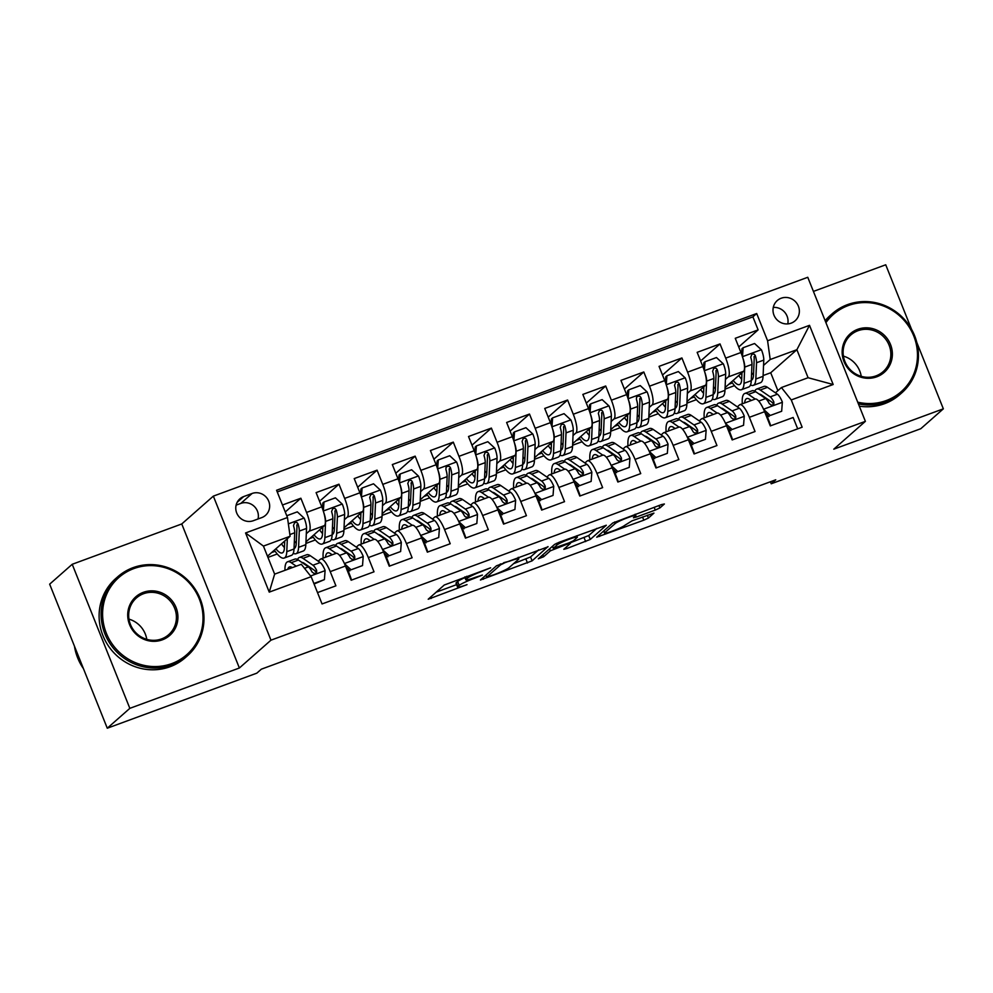 <?xml version="1.0" encoding="UTF-8"?>
<svg xmlns="http://www.w3.org/2000/svg" width="993" height="993" viewBox="0 0 993 993"><rect width="100%" height="100%" fill="white"/><g stroke="black" fill="none" stroke-linecap="round" stroke-linejoin="round"><path stroke-width="1.49" d="M490.629 567.81L444.268 585.014L428.219 599.226L467.02 584.641A13.232 1.316 158.2 0 1 457.562 587.062A13.232 1.316 158.2 0 1 457.885 586.553L459.213 585.374A13.232 1.316 158.2 0 1 474.009 578.472L482.399 575.071L475.25 577.38A13.232 1.316 158.2 0 1 465.804 579.8A13.232 1.316 158.2 0 1 466.114 579.291L467.455 578.112A13.232 1.316 158.2 0 1 482.25 571.211L490.629 567.81M781.181 298.235A13.48 12.921 48.6 0 0 775.049 317.313A13.48 12.921 48.6 0 0 795.083 320.813A13.48 12.921 48.6 0 0 781.181 298.235M655.281 510.079L659.911 507.919L664.379 503.985L661.524 504.581L612.768 522.988L596.719 537.188L643.812 520.183L648.429 518.036L653.94 513.108L632.094 520.816L624.783 525.334A11.06 1.105 158.2 0 1 613.798 530.585A11.06 1.105 158.2 0 1 604.514 533.129A11.06 1.105 158.2 0 1 604.774 532.707L615.275 523.46A11.06 1.105 158.2 0 1 626.273 518.209A11.06 1.105 158.2 0 1 635.557 515.665A11.06 1.105 158.2 0 1 635.284 516.087L633.435 517.787L636.389 517.03L655.281 510.079L654.164 507.286M833.797 449.171L943.35 408.831L920.784 428.715L771.226 483.777L775.744 479.805L261.333 669.183L256.827 673.155L107.269 728.217L129.835 708.344L239.375 668.004L270.965 640.175L865.387 421.342L833.797 449.171M548.062 546.808L496.45 565.811L480.401 580.011L532.111 560.859L547.975 546.597M559.233 542.24L606.313 525.235L590.276 539.447L566.755 548.558L563.801 549.303L570.367 543.456L567.512 544.052L550.358 550.817L543.63 556.75L538.318 558.786L554.603 544.4L559.233 542.24M738.718 346.979L758.118 329.887L735.254 338.303L740.939 352.515L725.697 358.125A16.856 4.506 69.8 0 1 728.316 376.881L725.449 379.413M700.611 361.005L720.012 343.926L697.148 352.341L702.833 366.554L687.59 372.164A16.856 4.506 69.8 0 1 690.209 390.907L687.342 393.439M662.517 375.031L681.906 357.952L659.042 366.367L664.727 380.58L649.484 386.19A16.856 4.506 69.8 0 1 652.103 404.945L649.236 407.465M624.411 389.07L643.799 371.978L620.935 380.393L626.62 394.606L611.378 400.216A16.856 4.506 69.8 0 1 613.997 418.972L611.129 421.491M586.304 403.096L605.693 386.004L582.841 394.42L588.514 408.632L573.284 414.242A16.856 4.506 69.8 0 1 575.903 432.998L573.035 435.517M548.198 417.122L567.599 400.03L544.735 408.446L550.42 422.658L535.177 428.268A16.856 4.506 69.8 0 1 537.796 447.024L534.929 449.556M510.092 431.148L529.492 414.056L506.629 422.472L512.314 436.684L497.071 442.295A16.856 4.506 69.8 0 1 499.69 461.05L496.823 463.582M471.998 445.174L491.386 428.095L468.522 436.51L474.207 450.723L458.965 456.333A16.856 4.506 69.8 0 1 461.584 475.088L458.716 477.608M433.891 459.2L453.28 442.121L430.416 450.537L436.101 464.749L420.858 470.359A16.856 4.506 69.8 0 1 423.477 489.115L420.61 491.634M395.785 473.239L415.173 456.147L392.322 464.563L397.994 478.775L382.764 484.385A16.856 4.506 69.8 0 1 385.383 503.141L382.516 505.66M357.679 487.265L377.079 470.173L354.216 478.589L359.9 492.801L344.658 498.412A16.856 4.506 69.8 0 1 347.277 517.167L344.41 519.687M319.572 501.291L338.973 484.199L316.109 492.615L321.794 506.827A16.856 4.506 69.8 0 1 324.413 525.582L305.956 541.855M317.512 592.598L335.907 585.833L330.222 571.62A16.856 4.506 69.8 0 0 320.789 558.985A16.856 4.506 69.8 0 0 320.379 559.233L318.182 561.169M320.789 558.985L336.031 553.374A16.856 4.506 69.8 0 1 345.465 566.01L351.15 580.222L374.013 571.807L368.329 557.594A16.856 4.506 69.8 0 0 358.895 544.958A16.856 4.506 69.8 0 0 358.485 545.194L356.288 547.143M358.895 544.958L374.138 539.348A16.856 4.506 -110.2 0 1 383.571 551.984L389.256 566.196L412.107 557.781L406.435 543.568A16.856 4.506 69.8 0 0 396.989 530.932A16.856 4.506 69.8 0 0 396.592 531.168L394.395 533.104M396.989 530.932L412.232 525.309A16.856 4.506 -110.2 0 1 421.665 537.958L427.35 552.158L450.214 543.742L444.529 529.542A16.856 4.506 69.8 0 0 435.095 516.894A16.856 4.506 69.8 0 0 434.698 517.142L432.489 519.078M435.095 516.894L450.338 511.283A16.856 4.506 -110.2 0 1 459.771 523.919L465.456 538.132L488.32 529.716L482.635 515.504A16.856 4.506 69.8 0 0 473.202 502.868A16.856 4.506 69.8 0 0 472.792 503.116L470.595 505.052M473.202 502.868L488.444 497.257A16.856 4.506 -110.2 0 1 497.878 509.893L503.563 524.105L526.427 515.69L520.742 501.477A16.856 4.506 69.8 0 0 511.308 488.841A16.856 4.506 69.8 0 0 510.899 489.09L508.701 491.026M511.308 488.841L526.551 483.231A16.856 4.506 -110.2 0 1 535.984 495.867L541.669 510.079L564.533 501.664L558.848 487.451A16.856 4.506 69.8 0 0 549.414 474.815A16.856 4.506 69.8 0 0 549.005 475.064L546.808 477M549.414 474.815L564.657 469.205A16.856 4.506 -110.2 0 1 574.091 481.841L579.775 496.053L602.627 487.637L596.954 473.425A16.856 4.506 69.8 0 0 587.521 460.789A16.856 4.506 69.8 0 0 587.111 461.025L584.914 462.974M587.521 460.789L602.751 455.179A16.856 4.506 -110.2 0 1 612.184 467.815L617.869 482.027L640.733 473.611L635.048 459.399A16.856 4.506 69.8 0 0 625.615 446.751A16.856 4.506 69.8 0 0 625.218 446.999L623.008 448.935M625.615 446.751L640.857 441.14A16.856 4.506 -110.2 0 1 650.291 453.789L655.976 467.988L678.84 459.573L673.155 445.361A16.856 4.506 69.8 0 0 663.721 432.725A16.856 4.506 69.8 0 0 663.312 432.973L661.115 434.909M663.721 432.725L678.964 427.114A16.856 4.506 -110.2 0 1 688.397 439.75L694.082 453.962L716.946 445.547L711.261 431.334A16.856 4.506 69.8 0 0 701.828 418.698A16.856 4.506 69.8 0 0 701.418 418.947L699.221 420.883M701.828 418.698L717.07 413.088A16.856 4.506 -110.2 0 1 726.504 425.724L732.189 439.936L755.052 431.521L749.367 417.308A16.856 4.506 69.8 0 0 739.934 404.672A16.856 4.506 69.8 0 0 739.524 404.921L737.327 406.857M740.939 352.515A16.856 4.506 -110.2 0 1 743.558 371.27L725.089 387.543M702.833 366.554A16.856 4.506 -110.2 0 1 705.452 385.296L686.995 401.569M664.727 380.58A16.856 4.506 -110.2 0 1 667.346 399.335L648.888 415.595M626.62 394.606A16.856 4.506 -110.2 0 1 629.239 413.361L610.782 429.621M588.514 408.632A16.856 4.506 -110.2 0 1 591.133 427.387L572.676 443.648M550.42 422.658A16.856 4.506 -110.2 0 1 553.039 441.413L534.569 457.686M512.314 436.684A16.856 4.506 -110.2 0 1 514.933 455.439L496.475 471.712M474.207 450.723A16.856 4.506 -110.2 0 1 476.826 469.466L458.369 485.738M436.101 464.749A16.856 4.506 -110.2 0 1 438.72 483.504L420.262 499.764M397.994 478.775A16.856 4.506 -110.2 0 1 400.613 497.53L382.156 513.791M359.9 492.801A16.856 4.506 -110.2 0 1 362.519 511.556L344.05 527.817M253.339 520.704L261.73 517.614A13.058 12.524 48.6 0 0 267.676 499.131A13.058 12.524 48.6 0 0 252.073 493.484L243.695 496.562A13.058 12.524 48.6 0 0 237.749 515.044A13.058 12.524 48.6 0 0 253.339 520.704M270.965 640.175L213.346 496.128L807.768 277.283L865.387 421.342M758.118 329.887L752.893 316.854L756.691 313.515L276.575 490.269L287.474 517.514L290.093 536.27L267.477 556.204M756.691 313.515L767.589 340.76L809.506 325.332L833.177 384.514L791.26 399.943L802.158 427.201L322.055 603.955L311.144 576.697L269.24 592.126L245.569 532.956L287.474 517.514M729.048 414.155L729.843 413.448M690.942 428.182L691.736 427.486M652.835 442.208L653.63 441.513M614.729 456.234L615.523 455.539M576.635 470.26L577.417 469.565M538.529 484.286L539.323 483.591M500.422 498.325L501.217 497.617M462.316 512.351L463.11 511.656M424.21 526.377L425.004 525.682M386.116 540.403L386.898 539.708M348.009 554.429L348.804 553.734M285.264 511.978L300.867 498.225L306.552 512.438A16.856 4.506 69.8 0 1 309.171 531.193L306.303 533.725M309.903 568.455L310.697 567.76M797.689 428.839L793.146 417.494L770.295 425.91L764.61 411.698A16.856 4.506 -110.2 0 0 755.176 399.062L739.934 404.672M338.973 484.199L344.658 498.412M377.079 470.173L382.764 484.385M415.173 456.147L420.858 470.359M453.28 442.121L458.965 456.333M491.386 428.095L497.071 442.295M529.492 414.056L535.177 428.268M567.599 400.03L573.284 414.242M605.693 386.004L611.378 400.216M643.799 371.978L649.484 386.19M681.906 357.952L687.59 372.164M720.012 343.926L725.697 358.125M752.893 316.854L277.258 491.957M300.867 498.225L282.471 505.003M777.879 390.671L770.705 372.76L796.882 349.697L770.208 359.516L763.555 365.387M770.705 372.76L763.108 375.553M290.093 536.27L263.43 546.088L274.639 574.128L301.313 564.309L311.144 576.697M239.375 668.004L181.756 523.956L72.216 564.285L129.835 708.344M72.216 564.285L49.65 584.169L107.269 728.217M943.35 408.831L916.812 342.486M911.562 329.353L885.731 264.783L813.416 291.408M181.756 523.956L213.346 496.128M770.419 481.754L771.226 483.777M775.434 392.831L781.417 387.543L808.091 377.725L796.882 349.697L809.506 325.332M767.155 400.117L767.937 399.422M686.92 403.158L696.391 399.67M648.814 417.184L658.285 413.696M610.707 431.21L620.178 427.722M572.613 445.236L582.072 441.761M534.507 459.275L543.965 455.787M496.401 473.301L505.871 469.813M458.294 487.327L467.765 483.839M420.188 501.353L429.659 497.865M382.094 515.379L391.552 511.904M343.988 529.406L353.446 525.93M305.881 543.444L315.352 539.956M267.949 557.408L277.246 553.982M725.027 389.132L734.485 385.644M271.561 552.604L275.16 551.276M309.667 538.578L313.267 537.25M347.773 524.54L351.373 523.224M385.88 510.514L389.479 509.186M423.986 496.488L427.573 495.159M462.08 482.461L465.68 481.133M500.187 468.435L503.786 467.107M538.293 454.409L541.893 453.081M576.399 440.371L579.999 439.055M614.506 426.345L618.105 425.016M652.6 412.318L656.199 410.99M690.706 398.292L694.306 396.964M791.26 399.943L781.417 387.543M770.208 359.516L767.589 340.76M728.812 384.266L732.412 382.938M263.43 546.088L245.569 532.956M274.639 574.128L269.24 592.126M833.177 384.514L808.091 377.725M258.031 518.979A13.058 12.524 48.6 0 0 240.79 503.414L236.098 505.152M787.772 323.892A13.48 12.921 48.6 0 0 773.274 307.433M464.935 577.628A13.232 1.316 158.2 0 0 457.649 581.488L459.213 585.374M457.562 587.062L455.998 583.164A13.232 1.316 158.2 0 1 456.321 582.655L457.649 581.488M436.15 592.176L456.594 584.641M513.567 563.664L530.56 556.961L538.678 549.799M503.947 563.23L500.708 564.744L486.707 577.07L494.129 574.662A13.232 1.316 158.2 0 0 508.937 567.748L518.507 559.32A13.232 1.316 158.2 0 0 518.818 558.811A13.232 1.316 158.2 0 0 509.372 561.231L503.724 562.671M596.843 528.388L588.712 535.55L590.276 539.447M570.267 542.799L588.712 535.55M577.082 537.536A11.06 1.105 158.2 0 0 577.355 537.114A11.06 1.105 158.2 0 0 568.07 539.658A11.06 1.105 158.2 0 0 557.073 544.909L553.275 548.322L568.753 542.96L573.383 540.8L577.082 537.536M284.73 540.999L284.445 547.627A26.761 7.162 69.8 0 1 282.273 552.915A26.761 7.162 69.8 0 1 275.905 548.781M287.337 538.702L286.778 551.686A32.235 8.627 69.8 0 1 284.172 558.054A32.235 8.627 69.8 0 1 274.378 550.122M286.766 515.739L297.317 511.854L304.243 518.234A11.171 2.991 69.8 0 1 306.539 528.425L305.832 544.673A32.235 8.627 69.8 0 1 303.225 551.041L295.976 553.709A32.235 8.627 -110.2 0 0 298.583 547.329L299.29 531.081A11.171 2.991 -110.2 0 0 298.061 523.919L297.056 522.579L294.71 522.442L293.481 525.607A11.171 2.991 69.8 0 1 294.722 532.769L294.015 549.017A32.235 8.627 69.8 0 1 291.408 555.385L284.172 558.054M298.061 523.919L296.758 525.061A5.685 1.527 69.8 0 1 296.957 527.035L296.249 543.27A26.761 7.162 69.8 0 1 294.362 540.986M283.775 541.843A32.235 8.627 -110.2 0 0 284.631 543.295M293.245 553.312A32.235 8.627 -110.2 0 0 295.976 553.709M281.503 543.841A26.761 7.162 -110.2 0 0 284.445 547.627M296.249 543.27A26.761 7.162 69.8 0 1 294.089 548.57A26.761 7.162 69.8 0 1 294.04 548.583M313.862 583.487L324.413 579.602L325.108 570.404A11.171 2.991 -110.2 0 0 320.18 562.547L310.238 555.683A32.235 8.627 -110.2 0 0 306.638 554.777L299.402 557.445A32.235 8.627 -110.2 0 0 297.565 559.518M306.39 564.794A26.761 7.162 -110.2 0 0 306.353 565.501M296.224 566.171L291.185 562.696A32.235 8.627 -110.2 0 0 287.585 561.79A32.235 8.627 -110.2 0 0 284.966 570.317M292.339 567.611A26.761 7.162 -110.2 0 0 289.484 566.929A26.761 7.162 -110.2 0 0 287.734 569.299M314.073 584.008L324.413 579.602M287.585 561.79L294.822 559.121A32.235 8.627 69.8 0 1 298.421 560.04L308.376 566.891A11.171 2.991 69.8 0 1 312.013 571.931L313.974 573.433L315.575 573.234L316.655 572.092L316.593 570.255A11.171 2.991 -110.2 0 0 312.944 565.216L302.989 558.351A32.235 8.627 -110.2 0 0 299.402 557.445M301.946 562.46A26.761 7.162 69.8 0 1 304.28 563.341L314.222 570.193A5.685 1.527 69.8 0 1 315.29 571.397L316.593 570.255M133.819 568.592A51.413 49.278 48.6 0 0 106.325 633.199A51.413 49.278 48.6 0 0 171.814 663.585A51.413 49.278 48.6 0 0 199.295 598.978A51.413 49.278 48.6 0 0 133.819 568.592M172.012 665A52.679 50.482 -131.4 0 1 109.106 642.186A52.679 50.482 -131.4 0 1 117.72 576.796A52.679 50.482 -131.4 0 1 133.074 567.661A52.679 50.482 -131.4 0 1 195.981 590.463A52.679 50.482 -131.4 0 1 187.367 655.852A52.679 50.482 -131.4 0 1 172.012 665M143.315 592.337A25.706 24.639 -131.4 0 1 176.059 607.53A25.706 24.639 -131.4 0 1 162.318 639.84A25.706 24.639 -131.4 0 1 129.574 624.647A25.706 24.639 -131.4 0 1 143.315 592.337M161.574 638.909A24.44 23.422 48.6 0 0 168.698 634.664A24.44 23.422 48.6 0 0 172.695 604.327A24.44 23.422 48.6 0 0 143.513 593.74A24.44 23.422 48.6 0 0 136.389 597.985A24.44 23.422 48.6 0 0 132.392 628.321A24.44 23.422 48.6 0 0 161.574 638.909M83.437 668.637A52.679 50.482 -131.4 0 1 74.45 646.17M128.966 619.135A24.44 23.422 -131.4 0 1 146.778 639.355M187.367 655.852L185.381 657.602A52.679 50.482 -131.4 0 1 170.026 666.737A52.679 50.482 -131.4 0 1 107.12 643.936A52.679 50.482 -131.4 0 1 115.734 578.547L117.72 576.796M857.729 402.177A51.413 49.278 48.6 0 0 886.265 400.551A51.413 49.278 48.6 0 0 913.746 335.944A51.413 49.278 48.6 0 0 848.258 305.559A51.413 49.278 48.6 0 0 825.928 322.663M825.332 321.198A52.679 50.482 -131.4 0 1 832.171 313.776A52.679 50.482 -131.4 0 1 847.525 304.628A52.679 50.482 -131.4 0 1 910.432 327.429A52.679 50.482 -131.4 0 1 901.818 392.818A52.679 50.482 -131.4 0 1 886.451 401.966A52.679 50.482 -131.4 0 1 858.411 403.89M857.766 329.304A25.706 24.639 -131.4 0 1 890.51 344.497A25.706 24.639 -131.4 0 1 876.757 376.806A25.706 24.639 -131.4 0 1 844.013 361.613A25.706 24.639 -131.4 0 1 857.766 329.304M876.025 375.875A24.44 23.422 48.6 0 0 883.149 371.63A24.44 23.422 48.6 0 0 887.146 341.294A24.44 23.422 48.6 0 0 857.964 330.719A24.44 23.422 48.6 0 0 850.84 334.951A24.44 23.422 48.6 0 0 846.83 365.3A24.44 23.422 48.6 0 0 876.025 375.875M843.417 356.115A24.44 23.422 -131.4 0 1 861.229 376.322M901.818 392.818L899.832 394.569A52.679 50.482 -131.4 0 1 884.478 403.717A52.679 50.482 -131.4 0 1 859.317 406.174M825.133 320.689A52.679 50.482 -131.4 0 1 830.185 315.526L832.171 313.776M323.644 512.152A11.171 2.991 69.8 0 1 325.58 521.412L324.885 537.66A32.235 8.627 69.8 0 1 322.278 544.027A32.235 8.627 69.8 0 1 312.485 536.096M322.837 526.973L322.539 533.601A26.761 7.162 69.8 0 1 320.379 538.889A26.761 7.162 69.8 0 1 314.011 534.743M322.415 508.441L322.812 503.066L323.991 502.036L335.423 497.828L342.349 504.208A11.171 2.991 69.8 0 1 344.633 514.399L343.926 530.634A32.235 8.627 69.8 0 1 341.319 537.014L334.082 539.683A32.235 8.627 -110.2 0 0 336.689 533.303L337.397 517.055A11.171 2.991 -110.2 0 0 336.168 509.893L335.162 508.553L332.816 508.404L331.588 511.581A11.171 2.991 69.8 0 1 332.829 518.743L332.121 534.991A32.235 8.627 69.8 0 1 329.515 541.359L322.278 544.027M322.464 507.659A13.269 3.55 -110.2 0 0 321.422 505.896M336.168 509.893L334.864 511.035A5.685 1.527 69.8 0 1 335.063 512.996L334.356 529.244A26.761 7.162 69.8 0 1 332.469 526.948M323.991 502.036L323.296 511.221M321.881 527.817A32.235 8.627 -110.2 0 0 322.737 529.269M331.339 539.286A32.235 8.627 -110.2 0 0 334.082 539.683M319.609 529.815A26.761 7.162 -110.2 0 0 322.539 533.601M334.356 529.244A26.761 7.162 69.8 0 1 332.196 534.532A26.761 7.162 69.8 0 1 332.134 534.557M361.75 498.126A11.171 2.991 69.8 0 1 363.686 507.373L362.979 523.621A32.235 8.627 69.8 0 1 360.372 530.001A32.235 8.627 69.8 0 1 350.579 522.07M360.931 512.947L360.645 519.562A26.761 7.162 69.8 0 1 358.485 524.863A26.761 7.162 69.8 0 1 352.118 520.717M360.509 494.415L360.918 489.04L362.097 488.01L373.529 483.802L380.456 490.182A11.171 2.991 69.8 0 1 382.739 500.36L382.032 516.608A32.235 8.627 69.8 0 1 379.425 522.988L372.189 525.645A32.235 8.627 -110.2 0 0 374.795 519.277L375.503 503.029A11.171 2.991 -110.2 0 0 374.262 495.867L373.269 494.514L370.91 494.377L369.694 497.543A11.171 2.991 69.8 0 1 370.935 504.717L370.228 520.965A32.235 8.627 69.8 0 1 367.621 527.333L360.372 530.001M360.571 493.633A13.269 3.55 -110.2 0 0 359.528 491.87M374.262 495.867L372.971 497.009A5.685 1.527 69.8 0 1 373.169 498.97L372.462 515.218A26.761 7.162 69.8 0 1 370.575 512.922M362.097 488.01L361.402 497.195M359.987 513.778A32.235 8.627 -110.2 0 0 360.831 515.243M369.446 525.26A32.235 8.627 -110.2 0 0 372.189 525.645M357.716 515.789A26.761 7.162 -110.2 0 0 360.645 519.575M372.462 515.218A26.761 7.162 69.8 0 1 370.29 520.506A26.761 7.162 69.8 0 1 370.24 520.531M399.856 484.1A11.171 2.991 69.8 0 1 401.793 493.347L401.085 509.595A32.235 8.627 69.8 0 1 398.478 515.975A32.235 8.627 69.8 0 1 388.685 508.044M399.037 498.92L398.752 505.536A26.761 7.162 69.8 0 1 396.592 510.824A26.761 7.162 69.8 0 1 390.224 506.691M398.615 480.376L399.025 475.014L400.204 473.971L411.623 469.763L418.549 476.156A11.171 2.991 69.8 0 1 420.846 486.334L420.138 502.582A32.235 8.627 69.8 0 1 417.532 508.962L410.295 511.618A32.235 8.627 -110.2 0 0 412.902 505.251L413.609 489.003A11.171 2.991 -110.2 0 0 412.368 481.841L411.375 480.488L409.017 480.351L407.8 483.517A11.171 2.991 69.8 0 1 409.029 490.691L408.322 506.926A32.235 8.627 69.8 0 1 405.715 513.307L398.478 515.975M398.677 479.607A13.269 3.55 -110.2 0 0 397.634 477.844M412.368 481.841L411.077 482.983A5.685 1.527 69.8 0 1 411.276 484.944L410.568 501.192A26.761 7.162 69.8 0 1 408.682 498.896M400.204 473.971L399.496 483.169M398.094 499.752A32.235 8.627 -110.2 0 0 398.938 501.204M407.552 511.234A32.235 8.627 -110.2 0 0 410.295 511.618M395.822 501.763A26.761 7.162 -110.2 0 0 398.752 505.536M410.568 501.192A26.761 7.162 69.8 0 1 408.396 506.48A26.761 7.162 69.8 0 1 408.346 506.504M437.963 470.074A11.171 2.991 69.8 0 1 439.899 479.321L439.191 495.569A32.235 8.627 69.8 0 1 436.585 501.937A32.235 8.627 69.8 0 1 426.791 494.017M437.143 484.894L436.858 491.51A26.761 7.162 69.8 0 1 434.686 496.798A26.761 7.162 69.8 0 1 428.318 492.665M436.721 466.35L437.131 460.988L438.298 459.945L449.73 455.737L456.656 462.13A11.171 2.991 69.8 0 1 458.952 472.308L458.245 488.556A32.235 8.627 69.8 0 1 455.638 494.924L448.402 497.592A32.235 8.627 -110.2 0 0 451.008 491.225L451.716 474.977A11.171 2.991 -110.2 0 0 450.474 467.802L449.469 466.462L447.123 466.325L446.006 467.492L445.907 469.49A11.171 2.991 69.8 0 1 447.135 476.652L446.428 492.9A32.235 8.627 69.8 0 1 443.821 499.28L436.585 501.937M436.783 465.568A13.269 3.55 -110.2 0 0 435.728 463.818M450.474 467.802L449.171 468.957A5.685 1.527 69.8 0 1 449.37 470.918L448.662 487.166A26.761 7.162 69.8 0 1 446.776 484.869M438.298 459.945L437.603 469.143M436.2 485.726A32.235 8.627 -110.2 0 0 437.044 487.178M445.658 497.208A32.235 8.627 -110.2 0 0 448.402 497.592M433.916 487.724A26.761 7.162 -110.2 0 0 436.858 491.51M448.662 487.166A26.761 7.162 69.8 0 1 446.502 492.454A26.761 7.162 69.8 0 1 446.453 492.466M344.472 563.689L351.088 569.783L362.519 565.576L363.215 556.378A11.171 2.991 -110.2 0 0 358.287 548.521L348.332 541.657A32.235 8.627 -110.2 0 0 344.745 540.751L337.508 543.419A32.235 8.627 -110.2 0 0 335.671 545.492M344.497 550.767A26.761 7.162 -110.2 0 0 344.459 551.475M347.513 568.592A26.761 7.162 -110.2 0 0 349.995 575.655A13.269 3.55 69.8 0 1 351.51 580.086M336.081 553.349L329.291 548.67A32.235 8.627 -110.2 0 0 325.692 547.764A32.235 8.627 -110.2 0 0 323.172 558.103M332.196 554.777L330.57 553.66A26.761 7.162 -110.2 0 0 327.578 552.902A26.761 7.162 -110.2 0 0 325.481 557.259M351.088 569.783L362.519 565.576M349.908 570.814L345.912 567.115M325.692 547.764L332.928 545.095A32.235 8.627 69.8 0 1 336.528 546.001L346.47 552.865A11.171 2.991 69.8 0 1 350.119 557.905L352.068 559.407L353.682 559.208L354.762 558.066L354.7 556.229A11.171 2.991 -110.2 0 0 351.05 551.177L341.096 544.325A32.235 8.627 -110.2 0 0 337.508 543.419M340.04 548.434A26.761 7.162 69.8 0 1 342.374 549.315L352.329 556.167A5.685 1.527 69.8 0 1 353.396 557.371L354.7 556.229M382.578 549.65L389.194 555.745L400.626 551.537L401.321 542.352A11.171 2.991 -110.2 0 0 396.393 534.495L386.438 527.631A32.235 8.627 -110.2 0 0 382.851 526.724L375.602 529.381A32.235 8.627 -110.2 0 0 373.778 531.454M382.603 536.741A26.761 7.162 -110.2 0 0 382.566 537.449M385.607 554.566A26.761 7.162 -110.2 0 0 388.102 561.628A13.269 3.55 69.8 0 1 389.604 566.06M374.187 539.323L367.385 534.644A32.235 8.627 -110.2 0 0 363.798 533.737A32.235 8.627 -110.2 0 0 361.278 544.077M370.302 540.751L368.676 539.633A26.761 7.162 -110.2 0 0 365.685 538.876A26.761 7.162 -110.2 0 0 363.587 543.221M389.194 555.745L400.626 551.537M388.015 556.788L384.006 553.089M363.798 533.737L371.034 531.069A32.235 8.627 69.8 0 1 374.634 531.975L384.576 538.839A11.171 2.991 69.8 0 1 388.226 543.879L390.175 545.38L391.788 545.182L392.868 544.04L392.794 542.19A11.171 2.991 -110.2 0 0 389.157 537.151L379.202 530.299A32.235 8.627 -110.2 0 0 375.602 529.381M378.147 534.408A26.761 7.162 69.8 0 1 380.48 535.277L390.435 542.141A5.685 1.527 69.8 0 1 391.503 543.345L392.794 542.19M420.684 535.624L427.288 541.719L438.72 537.511L439.415 528.326A11.171 2.991 -110.2 0 0 434.5 520.456L424.545 513.604A32.235 8.627 -110.2 0 0 420.945 512.698L413.709 515.355A32.235 8.627 -110.2 0 0 411.884 517.427M420.697 522.715A26.761 7.162 -110.2 0 0 420.672 523.423M423.713 540.54A26.761 7.162 -110.2 0 0 426.208 547.602A13.269 3.55 69.8 0 1 427.71 552.034M412.281 525.297L405.492 520.617A32.235 8.627 -110.2 0 0 401.904 519.711A32.235 8.627 -110.2 0 0 399.385 530.051M408.408 526.724L406.77 525.607A26.761 7.162 -110.2 0 0 403.791 524.85A26.761 7.162 -110.2 0 0 401.693 529.195M427.288 541.719L438.72 537.511M426.121 542.761L422.112 539.062M401.904 519.711L409.141 517.043A32.235 8.627 69.8 0 1 412.728 517.949L422.683 524.813A11.171 2.991 69.8 0 1 426.332 529.852L428.281 531.354L429.895 531.156L430.974 530.001L430.9 528.164A11.171 2.991 -110.2 0 0 427.251 523.125L417.308 516.273A32.235 8.627 -110.2 0 0 413.709 515.355M416.253 520.382A26.761 7.162 69.8 0 1 418.587 521.251L428.542 528.115A5.685 1.527 69.8 0 1 429.609 529.306L430.9 528.164M458.791 521.598L465.394 527.693L476.826 523.485L477.521 514.3A11.171 2.991 -110.2 0 0 472.594 506.43L462.651 499.578A32.235 8.627 -110.2 0 0 459.051 498.66L451.815 501.328A32.235 8.627 -110.2 0 0 449.978 503.401M458.803 508.689A26.761 7.162 -110.2 0 0 458.778 509.397M461.819 526.513A26.761 7.162 -110.2 0 0 464.302 533.576A13.269 3.55 69.8 0 1 465.816 538.007M450.388 511.271L443.598 506.591A32.235 8.627 -110.2 0 0 439.998 505.673A32.235 8.627 -110.2 0 0 437.491 516.025M446.515 512.698L444.876 511.569A26.761 7.162 -110.2 0 0 441.897 510.824A26.761 7.162 -110.2 0 0 439.8 515.168M465.394 527.693L476.826 523.485M464.227 528.723L460.218 525.036M439.998 505.673L447.247 503.017A32.235 8.627 69.8 0 1 450.834 503.923L460.789 510.787A11.171 2.991 69.8 0 1 464.439 515.826L465.593 517.03L467.988 517.117L469.081 515.975L469.006 514.138A11.171 2.991 -110.2 0 0 465.357 509.099L455.415 502.235A32.235 8.627 -110.2 0 0 451.815 501.328M454.36 506.356A26.761 7.162 69.8 0 1 456.693 507.224L466.636 514.089A5.685 1.527 69.8 0 1 467.703 515.28L469.006 514.138M476.069 456.048A11.171 2.991 69.8 0 1 478.005 465.295L477.298 481.543A32.235 8.627 69.8 0 1 474.691 487.911A32.235 8.627 69.8 0 1 464.898 479.979M475.25 470.868L474.964 477.484A26.761 7.162 69.8 0 1 472.792 482.772A26.761 7.162 69.8 0 1 466.425 478.638M474.828 452.324L475.237 446.949L476.404 445.919L487.836 441.711L494.762 448.091A11.171 2.991 69.8 0 1 497.059 458.282L496.351 474.53A32.235 8.627 69.8 0 1 493.744 480.897L486.496 483.566A32.235 8.627 -110.2 0 0 489.102 477.199L489.81 460.951A11.171 2.991 -110.2 0 0 488.581 453.776L487.575 452.436L485.229 452.299L484.001 455.464A11.171 2.991 69.8 0 1 485.242 462.626L484.534 478.874A32.235 8.627 69.8 0 1 481.928 485.254L474.691 487.911M474.89 451.542A13.269 3.55 -110.2 0 0 473.835 449.792M488.581 453.776L487.278 454.918A5.685 1.527 69.8 0 1 487.476 456.892L486.769 473.14A26.761 7.162 69.8 0 1 484.882 470.843M476.404 445.919L475.709 455.104M474.294 471.7A32.235 8.627 -110.2 0 0 475.151 473.152M483.765 483.181A32.235 8.627 -110.2 0 0 486.496 483.566M472.023 473.698A26.761 7.162 -110.2 0 0 474.964 477.484M486.769 473.14A26.761 7.162 69.8 0 1 484.609 478.427A26.761 7.162 69.8 0 1 484.559 478.44M496.897 507.572L503.501 513.666L514.933 509.459L515.628 500.273A11.171 2.991 -110.2 0 0 510.7 492.404L500.757 485.54A32.235 8.627 -110.2 0 0 497.158 484.634L489.921 487.302A32.235 8.627 -110.2 0 0 488.084 489.375M496.91 494.651A26.761 7.162 -110.2 0 0 496.872 495.37M499.926 512.487A26.761 7.162 -110.2 0 0 502.408 519.55A13.269 3.55 69.8 0 1 503.923 523.981M488.494 497.245L481.704 492.565A32.235 8.627 -110.2 0 0 478.105 491.647A32.235 8.627 -110.2 0 0 475.597 501.986M484.609 498.672L482.983 497.543A26.761 7.162 -110.2 0 0 480.004 496.785A26.761 7.162 -110.2 0 0 477.906 501.142M503.501 513.666L514.933 509.459M502.334 514.697L498.325 511.01M478.105 491.647L485.341 488.99A32.235 8.627 69.8 0 1 488.941 489.897L498.896 496.748A11.171 2.991 69.8 0 1 502.532 501.8L504.494 503.29L506.095 503.091L507.175 501.949L507.113 500.112A11.171 2.991 -110.2 0 0 503.463 495.073L493.509 488.208A32.235 8.627 -110.2 0 0 489.921 487.302M492.466 492.317A26.761 7.162 69.8 0 1 494.799 493.198L504.742 500.05A5.685 1.527 69.8 0 1 505.809 501.254L507.113 500.112M514.163 442.009A11.171 2.991 69.8 0 1 516.112 451.269L515.404 467.517A32.235 8.627 69.8 0 1 512.798 473.884A32.235 8.627 69.8 0 1 503.004 465.953M513.356 456.83L513.058 463.458A26.761 7.162 69.8 0 1 510.899 468.746A26.761 7.162 69.8 0 1 504.531 464.6M512.934 438.298L513.331 432.923L514.511 431.893L525.942 427.685L532.869 434.065A11.171 2.991 69.8 0 1 535.153 444.256L534.445 460.504A32.235 8.627 69.8 0 1 531.838 466.871L524.602 469.54A32.235 8.627 -110.2 0 0 527.209 463.16L527.916 446.912A11.171 2.991 -110.2 0 0 526.687 439.75L525.682 438.409L523.336 438.261L522.107 441.438A11.171 2.991 69.8 0 1 523.348 448.6L522.641 464.848A32.235 8.627 69.8 0 1 520.034 471.216L512.798 473.884M512.984 437.516A13.269 3.55 -110.2 0 0 511.941 435.753M524.875 459.114A26.761 7.162 69.8 0 1 522.988 456.817M514.511 431.893L513.815 441.078M512.4 457.674A32.235 8.627 -110.2 0 0 513.257 459.126M521.859 469.143A32.235 8.627 -110.2 0 0 524.602 469.54M510.129 459.672A26.761 7.162 -110.2 0 0 513.058 463.458M526.687 439.75L525.384 440.892A5.685 1.527 69.8 0 1 525.582 442.866L524.875 459.101A26.761 7.162 69.8 0 1 522.715 464.401A26.761 7.162 69.8 0 1 522.653 464.414M552.269 427.983A11.171 2.991 69.8 0 1 554.206 437.243L553.498 453.491A32.235 8.627 69.8 0 1 550.892 459.858A32.235 8.627 69.8 0 1 541.098 451.927M551.45 442.804L551.165 449.432A26.761 7.162 69.8 0 1 549.005 454.72A26.761 7.162 69.8 0 1 542.637 450.574M551.028 424.272L551.438 418.897L552.617 417.867L564.049 413.659L570.975 420.039A11.171 2.991 69.8 0 1 573.259 430.23L572.551 446.465A32.235 8.627 69.8 0 1 569.945 452.845L562.708 455.514A32.235 8.627 -110.2 0 0 565.315 449.134L566.022 432.886A11.171 2.991 -110.2 0 0 564.781 425.724L563.788 424.383L561.43 424.234L560.213 427.412A11.171 2.991 69.8 0 1 561.455 434.574L560.747 450.822A32.235 8.627 69.8 0 1 558.14 457.19L550.892 459.858M551.09 423.49A13.269 3.55 -110.2 0 0 550.048 421.727M564.781 425.724L563.49 426.866A5.685 1.527 69.8 0 1 563.689 428.827L562.981 445.075A26.761 7.162 69.8 0 1 561.095 442.779M552.617 417.867L551.922 427.052M550.507 443.635A32.235 8.627 -110.2 0 0 551.351 445.1M559.965 455.117A32.235 8.627 -110.2 0 0 562.708 455.514M548.235 445.646A26.761 7.162 -110.2 0 0 551.165 449.432M562.981 445.075A26.761 7.162 69.8 0 1 560.822 450.363A26.761 7.162 69.8 0 1 560.76 450.388M590.376 413.957A11.171 2.991 69.8 0 1 592.312 423.204L591.605 439.452A32.235 8.627 69.8 0 1 588.998 445.832A32.235 8.627 69.8 0 1 579.204 437.901M589.557 428.777L589.271 435.393A26.761 7.162 69.8 0 1 587.111 440.693A26.761 7.162 69.8 0 1 580.744 436.548M589.134 410.246L589.544 404.871L590.723 403.841L602.143 399.633L609.069 406.013A11.171 2.991 69.8 0 1 611.365 416.191L610.658 432.439A32.235 8.627 69.8 0 1 608.051 438.819L600.815 441.475A32.235 8.627 -110.2 0 0 603.421 435.108L604.129 418.86A11.171 2.991 -110.2 0 0 602.888 411.698L601.895 410.345L599.536 410.208L598.32 413.373A11.171 2.991 69.8 0 1 599.549 420.548L598.841 436.796A32.235 8.627 69.8 0 1 596.234 443.163L588.998 445.832M589.197 409.464A13.269 3.55 -110.2 0 0 588.154 407.701M602.888 411.698L601.597 412.84A5.685 1.527 69.8 0 1 601.795 414.801L601.088 431.049A26.761 7.162 69.8 0 1 599.201 428.753M590.723 403.841L590.016 413.026M588.613 429.609A32.235 8.627 -110.2 0 0 589.457 431.074M598.071 441.091A32.235 8.627 -110.2 0 0 600.815 441.475M586.342 431.62A26.761 7.162 -110.2 0 0 589.271 435.406M601.088 431.049A26.761 7.162 69.8 0 1 598.916 436.337A26.761 7.162 69.8 0 1 598.866 436.361M628.482 399.931A11.171 2.991 69.8 0 1 630.418 409.178L629.711 425.426A32.235 8.627 69.8 0 1 627.104 431.806A32.235 8.627 69.8 0 1 617.311 423.874M627.663 414.751L627.377 421.367A26.761 7.162 69.8 0 1 625.205 426.655A26.761 7.162 69.8 0 1 618.838 422.521M627.241 396.207L627.65 390.845L628.817 389.802L640.249 385.594L647.175 391.987A11.171 2.991 69.8 0 1 649.472 402.165L648.764 418.413A32.235 8.627 69.8 0 1 646.158 424.793L638.921 427.449A32.235 8.627 -110.2 0 0 641.528 421.082L642.235 404.834A11.171 2.991 -110.2 0 0 640.994 397.672L639.989 396.319L637.643 396.182L636.525 397.349L636.426 399.347A11.171 2.991 69.8 0 1 637.655 406.522L636.947 422.757A32.235 8.627 69.8 0 1 634.341 429.137L627.104 431.806M627.303 395.425A13.269 3.55 -110.2 0 0 626.248 393.675M640.994 397.672L639.691 398.814A5.685 1.527 69.8 0 1 639.889 400.775L639.182 417.023A26.761 7.162 69.8 0 1 637.295 414.726M628.817 389.802L628.122 399M626.72 415.583A32.235 8.627 -110.2 0 0 627.564 417.035M636.178 427.064A32.235 8.627 -110.2 0 0 638.921 427.449M624.436 417.594A26.761 7.162 -110.2 0 0 627.377 421.367M639.182 417.023A26.761 7.162 69.8 0 1 637.022 422.31A26.761 7.162 69.8 0 1 636.972 422.335M666.588 385.905A11.171 2.991 69.8 0 1 668.525 395.152L667.817 411.4A32.235 8.627 69.8 0 1 665.211 417.768A32.235 8.627 69.8 0 1 655.417 409.836M665.769 400.725L665.484 407.341A26.761 7.162 69.8 0 1 663.312 412.629A26.761 7.162 69.8 0 1 656.944 408.495M665.347 382.181L665.757 376.819L666.924 375.776L678.356 371.568L685.282 377.961A11.171 2.991 69.8 0 1 687.578 388.139L686.871 404.387A32.235 8.627 69.8 0 1 684.264 410.754L677.015 413.423A32.235 8.627 -110.2 0 0 679.622 407.056L680.329 390.808A11.171 2.991 -110.2 0 0 679.1 383.633L678.095 382.293L675.749 382.156L674.52 385.321A11.171 2.991 69.8 0 1 675.761 392.483L675.054 408.731A32.235 8.627 69.8 0 1 672.447 415.111L665.211 417.768M665.409 381.399A13.269 3.55 -110.2 0 0 664.354 379.649M679.1 383.633L677.797 384.787A5.685 1.527 69.8 0 1 677.996 386.749L677.288 402.997A26.761 7.162 69.8 0 1 675.401 400.7M666.924 375.776L666.229 384.974M664.826 401.557A32.235 8.627 -110.2 0 0 665.67 403.009M674.284 413.038A32.235 8.627 -110.2 0 0 677.015 413.423M662.542 403.555A26.761 7.162 -110.2 0 0 665.484 407.341M677.288 402.997A26.761 7.162 69.8 0 1 675.128 408.284A26.761 7.162 69.8 0 1 675.079 408.297M534.991 493.546L541.607 499.64L553.039 495.433L553.734 486.235A11.171 2.991 -110.2 0 0 548.806 478.378L538.864 471.514A32.235 8.627 -110.2 0 0 535.264 470.608L528.028 473.276A32.235 8.627 -110.2 0 0 526.191 475.349M535.016 480.624A26.761 7.162 -110.2 0 0 534.979 481.332M538.032 498.449A26.761 7.162 -110.2 0 0 540.515 505.524A13.269 3.55 69.8 0 1 542.029 509.943M526.6 483.219L519.811 478.527A32.235 8.627 -110.2 0 0 516.211 477.621A32.235 8.627 -110.2 0 0 513.691 487.96M522.715 484.646L521.089 483.517A26.761 7.162 -110.2 0 0 518.098 482.759A26.761 7.162 -110.2 0 0 516 487.116M541.607 499.64L553.039 495.433M540.428 500.671L536.431 496.972M516.211 477.621L523.448 474.952A32.235 8.627 69.8 0 1 527.047 475.87L536.99 482.722A11.171 2.991 69.8 0 1 540.639 487.762L542.6 489.264L544.201 489.065L545.281 487.923L545.219 486.086A11.171 2.991 -110.2 0 0 541.57 481.046L531.615 474.182A32.235 8.627 -110.2 0 0 528.028 473.276M530.56 478.291A26.761 7.162 69.8 0 1 532.906 479.172L542.848 486.024A5.685 1.527 69.8 0 1 543.916 487.228L545.219 486.086M573.098 479.52L579.713 485.614L591.145 481.406L591.84 472.209A11.171 2.991 -110.2 0 0 586.913 464.352L576.958 457.488A32.235 8.627 -110.2 0 0 573.371 456.581L566.122 459.25A32.235 8.627 -110.2 0 0 564.297 461.323M573.122 466.598A26.761 7.162 -110.2 0 0 573.085 467.306M576.126 484.423A26.761 7.162 -110.2 0 0 578.621 491.485A13.269 3.55 69.8 0 1 580.123 495.917M564.707 469.18L557.905 464.501A32.235 8.627 -110.2 0 0 554.317 463.594A32.235 8.627 -110.2 0 0 551.798 473.934M560.822 470.608L559.196 469.49A26.761 7.162 -110.2 0 0 556.204 468.733A26.761 7.162 -110.2 0 0 554.106 473.078M579.713 485.614L591.145 481.406M578.534 486.644L574.525 482.946M554.317 463.594L561.554 460.926A32.235 8.627 69.8 0 1 565.154 461.832L575.096 468.696A11.171 2.991 69.8 0 1 578.745 473.735L580.694 475.237L582.308 475.039L583.387 473.897L583.313 472.06A11.171 2.991 -110.2 0 0 579.676 467.008L569.721 460.156A32.235 8.627 -110.2 0 0 566.122 459.25M568.666 464.265A26.761 7.162 69.8 0 1 571 465.146L580.955 471.998A5.685 1.527 69.8 0 1 582.022 473.202L583.313 472.06M611.204 465.481L617.82 471.576L629.239 467.368L629.934 458.183A11.171 2.991 -110.2 0 0 625.019 450.325L615.064 443.461A32.235 8.627 -110.2 0 0 611.477 442.555L604.228 445.212A32.235 8.627 -110.2 0 0 602.403 447.284M611.216 452.572A26.761 7.162 -110.2 0 0 611.191 453.28M614.233 470.397A26.761 7.162 -110.2 0 0 616.727 477.459A13.269 3.55 69.8 0 1 618.229 481.89M602.801 455.154L596.011 450.474A32.235 8.627 -110.2 0 0 592.424 449.568A32.235 8.627 -110.2 0 0 589.904 459.908M598.928 456.581L597.289 455.464A26.761 7.162 -110.2 0 0 594.311 454.707A26.761 7.162 -110.2 0 0 592.213 459.051M617.82 471.576L629.239 467.368M616.641 472.618L612.631 468.919M592.424 449.568L599.66 446.9A32.235 8.627 69.8 0 1 603.247 447.806L613.202 454.67A11.171 2.991 69.8 0 1 616.852 459.709L618.8 461.211L620.414 461.013L621.494 459.871L621.419 458.021A11.171 2.991 -110.2 0 0 617.77 452.982L607.828 446.13A32.235 8.627 -110.2 0 0 604.228 445.212M606.773 450.239A26.761 7.162 69.8 0 1 609.106 451.107L619.061 457.972A5.685 1.527 69.8 0 1 620.129 459.176L621.419 458.021M649.31 451.455L655.914 457.55L667.346 453.342L668.041 444.156A11.171 2.991 -110.2 0 0 663.113 436.287L653.171 429.435A32.235 8.627 -110.2 0 0 649.571 428.517L642.334 431.185A32.235 8.627 -110.2 0 0 640.497 433.258M649.323 438.546A26.761 7.162 -110.2 0 0 649.298 439.254M652.339 456.37A26.761 7.162 -110.2 0 0 654.821 463.433A13.269 3.55 69.8 0 1 656.336 467.864M640.907 441.128L634.117 436.448A32.235 8.627 -110.2 0 0 630.518 435.542A32.235 8.627 -110.2 0 0 628.01 445.882M637.034 442.555L635.396 441.438A26.761 7.162 -110.2 0 0 632.417 440.681A26.761 7.162 -110.2 0 0 630.319 445.025M655.914 457.55L667.346 453.342M654.747 458.58L650.738 454.893M630.518 435.542L637.767 432.874A32.235 8.627 69.8 0 1 641.354 433.78L651.309 440.644A11.171 2.991 69.8 0 1 654.958 445.683L656.112 446.887L658.508 446.987L659.6 445.832L659.526 443.995A11.171 2.991 -110.2 0 0 655.876 438.956L645.934 432.092A32.235 8.627 -110.2 0 0 642.334 431.185M644.879 436.212A26.761 7.162 69.8 0 1 647.213 437.081L657.155 443.945A5.685 1.527 69.8 0 1 658.222 445.137L659.526 443.995M687.417 437.429L694.02 443.523L705.452 439.316L706.147 430.13A11.171 2.991 -110.2 0 0 701.219 422.261L691.277 415.409A32.235 8.627 -110.2 0 0 687.677 414.491L680.441 417.159A32.235 8.627 -110.2 0 0 678.604 419.232M687.429 424.507A26.761 7.162 -110.2 0 0 687.392 425.227M690.445 442.344A26.761 7.162 -110.2 0 0 692.928 449.407A13.269 3.55 69.8 0 1 694.442 453.838M679.013 427.102L672.224 422.422A32.235 8.627 -110.2 0 0 668.624 421.504A32.235 8.627 -110.2 0 0 666.117 431.843M675.128 428.529L673.502 427.4A26.761 7.162 -110.2 0 0 670.523 426.655A26.761 7.162 -110.2 0 0 668.426 430.999M694.02 443.523L705.452 439.316M692.853 444.554L688.844 440.867M668.624 421.504L675.861 418.847A32.235 8.627 69.8 0 1 679.46 419.754L689.415 426.618A11.171 2.991 69.8 0 1 693.052 431.657L694.219 432.861L696.614 432.948L697.694 431.806L697.632 429.969A11.171 2.991 -110.2 0 0 693.983 424.93L684.028 418.065A32.235 8.627 -110.2 0 0 680.441 417.159M682.985 422.174A26.761 7.162 69.8 0 1 685.319 423.055L695.261 429.919A5.685 1.527 69.8 0 1 696.329 431.111L697.632 429.969M704.682 371.879A11.171 2.991 69.8 0 1 706.631 381.126L705.924 397.374A32.235 8.627 69.8 0 1 703.317 403.741A32.235 8.627 69.8 0 1 693.524 395.81M703.876 386.699L703.578 393.315A26.761 7.162 69.8 0 1 701.418 398.603A26.761 7.162 69.8 0 1 695.05 394.469M703.454 368.155L703.851 362.78L705.03 361.75L716.462 357.542L723.388 363.922A11.171 2.991 69.8 0 1 725.672 374.113L724.977 390.361A32.235 8.627 69.8 0 1 722.358 396.728L715.121 399.397A32.235 8.627 -110.2 0 0 717.728 393.017L718.435 376.781A11.171 2.991 -110.2 0 0 717.207 369.607L716.201 368.266L713.855 368.13L712.626 371.295A11.171 2.991 69.8 0 1 713.868 378.457L713.16 394.705A32.235 8.627 69.8 0 1 710.554 401.085L703.317 403.741M703.503 367.373A13.269 3.55 -110.2 0 0 702.461 365.623M717.207 369.607L715.903 370.749A5.685 1.527 69.8 0 1 716.102 372.723L715.394 388.971A26.761 7.162 69.8 0 1 713.508 386.674M705.03 361.75L704.335 370.935M702.92 387.531A32.235 8.627 -110.2 0 0 703.776 388.983M712.391 399.012A32.235 8.627 -110.2 0 0 715.121 399.397M700.648 389.529A26.761 7.162 -110.2 0 0 703.578 393.315M715.394 388.971A26.761 7.162 69.8 0 1 713.235 394.258A26.761 7.162 69.8 0 1 713.173 394.271M725.511 423.403L732.126 429.497L743.558 425.289L744.254 416.092A11.171 2.991 -110.2 0 0 739.326 408.235L729.383 401.371A32.235 8.627 -110.2 0 0 725.784 400.464L718.547 403.133A32.235 8.627 -110.2 0 0 716.71 405.206M725.535 410.481A26.761 7.162 -110.2 0 0 725.498 411.201M728.552 428.306A26.761 7.162 -110.2 0 0 731.034 435.381A13.269 3.55 69.8 0 1 732.549 439.812M717.12 413.076L710.33 408.384A32.235 8.627 -110.2 0 0 706.731 407.478A32.235 8.627 -110.2 0 0 704.211 417.817M713.235 414.503L711.609 413.373A26.761 7.162 -110.2 0 0 708.63 412.616A26.761 7.162 -110.2 0 0 706.519 416.973M732.126 429.497L743.558 425.289M730.947 430.528L726.95 426.841M706.731 407.478L713.967 404.809A32.235 8.627 69.8 0 1 717.567 405.727L727.509 412.579A11.171 2.991 69.8 0 1 731.158 417.619L733.119 419.12L734.721 418.922L735.801 417.78L735.739 415.943A11.171 2.991 -110.2 0 0 732.089 410.903L722.134 404.039A32.235 8.627 -110.2 0 0 718.547 403.133M721.092 408.148A26.761 7.162 69.8 0 1 723.425 409.029L733.368 415.881A5.685 1.527 69.8 0 1 734.435 417.085L735.739 415.943M742.789 357.84A11.171 2.991 69.8 0 1 744.725 367.1L744.018 383.348A32.235 8.627 69.8 0 1 741.411 389.715A32.235 8.627 69.8 0 1 731.618 381.784M741.97 372.66L741.684 379.289A26.761 7.162 69.8 0 1 739.524 384.576A26.761 7.162 69.8 0 1 733.157 380.431M741.548 354.129L741.957 348.754L743.136 347.724L754.568 343.516L761.494 349.896A11.171 2.991 69.8 0 1 763.778 360.087L763.071 376.335A32.235 8.627 69.8 0 1 760.464 382.702L753.228 385.371A32.235 8.627 -110.2 0 0 755.834 378.991L756.542 362.743A11.171 2.991 -110.2 0 0 755.301 355.581L754.308 354.24L751.949 354.091L750.733 357.269A11.171 2.991 69.8 0 1 751.974 364.431L751.267 380.679A32.235 8.627 69.8 0 1 748.66 387.047L741.411 389.715M741.61 353.347A13.269 3.55 -110.2 0 0 740.567 351.584M755.301 355.581L754.01 356.723A5.685 1.527 69.8 0 1 754.208 358.684L753.501 374.932A26.761 7.162 69.8 0 1 751.614 372.648M743.136 347.724L742.441 356.909M741.026 373.505A32.235 8.627 -110.2 0 0 741.87 374.957M750.485 384.974A32.235 8.627 -110.2 0 0 753.228 385.371M738.755 375.503A26.761 7.162 -110.2 0 0 741.684 379.289M753.501 374.932A26.761 7.162 69.8 0 1 751.341 380.232A26.761 7.162 69.8 0 1 751.279 380.245M763.617 409.377L770.233 415.471L781.665 411.263L782.36 402.066A11.171 2.991 -110.2 0 0 777.432 394.209L767.477 387.344A32.235 8.627 -110.2 0 0 763.89 386.438L756.641 389.107A32.235 8.627 -110.2 0 0 754.817 391.18M763.642 396.455A26.761 7.162 -110.2 0 0 763.605 397.163M766.646 414.28A26.761 7.162 -110.2 0 0 769.141 421.355A13.269 3.55 69.8 0 1 770.642 425.774M755.226 399.049L748.424 394.358A32.235 8.627 -110.2 0 0 744.837 393.451A32.235 8.627 -110.2 0 0 742.317 403.791M751.341 400.477L749.715 399.347A26.761 7.162 -110.2 0 0 746.724 398.59A26.761 7.162 -110.2 0 0 744.626 402.947M770.233 415.471L781.665 411.263M769.054 416.501L765.044 412.803M744.837 393.451L752.073 390.783A32.235 8.627 69.8 0 1 755.673 391.701L765.615 398.553A11.171 2.991 69.8 0 1 769.265 403.592L771.213 405.094L772.827 404.896L773.907 403.754L773.832 401.917A11.171 2.991 -110.2 0 0 770.196 396.877L760.241 390.013A32.235 8.627 -110.2 0 0 756.641 389.107M759.186 394.122A26.761 7.162 69.8 0 1 761.519 395.003L771.474 401.855A5.685 1.527 69.8 0 1 772.542 403.059L773.832 401.917M743.558 371.27L728.316 376.881M705.452 385.296L690.209 390.907M667.346 399.335L652.103 404.945M629.239 413.361L613.997 418.972M591.133 427.387L575.903 432.998M553.039 441.413L537.796 447.024M514.933 455.439L499.69 461.05M476.826 469.466L461.584 475.088M438.72 483.504L423.477 489.115M400.613 497.53L385.383 503.141M362.519 511.556L347.277 517.167M324.413 525.582L309.171 531.193M345.465 566.01L330.222 571.62M764.61 411.698L749.367 417.308M726.504 425.724L711.261 431.334M688.397 439.75L673.155 445.361M650.291 453.789L635.048 459.399M612.184 467.815L596.954 473.425M574.091 481.841L558.848 487.451M535.984 495.867L520.742 501.477M497.878 509.893L482.635 515.504M459.771 523.919L444.529 529.542M421.665 537.958L406.435 543.568M383.571 551.984L368.329 557.594M321.794 506.827L306.552 512.438M237.153 502.321L243.695 496.562M240.79 503.414L252.073 493.484M466.722 576.3L467.455 578.112M465.158 576.871L466.114 579.291M456.321 582.655L457.885 586.553M430.614 597.054L431.173 598.469M530.56 556.961L532.111 560.859M525.93 559.121L527.482 563.006M482.784 577.839L483.355 579.254M500.373 563.912L500.708 564.744M485.912 575.084L486.707 577.07M584.095 537.709L585.647 541.595M566.196 547.131L566.755 548.558M549.563 548.831L550.358 550.817M542.836 554.764L543.63 556.75M556.465 543.382L557.073 544.909M552.58 546.175L553.374 548.161M635.272 514.237L636.389 517.03M614.667 521.946L615.275 523.46M603.98 530.721L604.774 532.707M647.312 515.218L648.429 518.036M642.521 516.981L643.812 520.183M599.102 535.016L599.673 536.431M658.942 505.524L659.911 507.919M304.069 518.073L288.367 523.857M294.015 549.017L286.778 551.686M305.832 544.673L298.583 547.329M294.722 532.769L289.857 534.557M306.539 528.425L299.29 531.081M310.586 575.977L325.096 570.64M302.989 558.351L310.238 555.683M291.185 562.696L298.421 560.04M312.944 565.216L320.18 562.547M304.503 568.319L308.376 566.891M342.175 504.047L323.308 510.998M332.121 534.991L324.885 537.66M343.926 530.634L336.689 533.303M332.829 518.743L325.58 521.412M344.633 514.399L337.397 517.055M380.282 490.021L361.415 496.959M370.228 520.965L362.979 523.621M382.032 516.608L374.795 519.277M370.935 504.717L363.686 507.373M382.739 500.36L375.503 503.029M418.376 475.995L399.521 482.933M408.322 506.926L401.085 509.595M420.138 502.582L412.902 505.251M409.029 490.691L401.793 493.347M420.846 486.334L413.609 489.003M456.482 461.968L437.628 468.907M446.428 492.9L439.191 495.569M458.245 488.556L451.008 491.225M447.135 476.652L439.899 479.321M458.952 472.308L451.716 474.977M344.41 563.528L363.19 556.614M341.096 544.325L348.332 541.657M329.291 548.67L336.528 546.001M351.05 551.177L358.287 548.521M339.569 555.41L346.47 552.865M382.504 549.501L401.296 542.588M379.202 530.299L386.438 527.631M367.385 534.644L374.634 531.975M389.157 537.151L396.393 534.495M377.675 541.384L384.576 538.839M420.61 535.475L439.402 528.549M417.308 516.273L424.545 513.604M405.492 520.617L412.728 517.949M427.251 523.125L434.5 520.456M415.782 527.357L422.683 524.813M458.716 521.449L477.509 514.523M455.415 502.235L462.651 499.578M443.598 506.591L450.834 503.923M465.357 509.099L472.594 506.43M453.888 513.319L460.789 510.787M494.588 447.942L475.721 454.881M484.534 478.874L477.298 481.543M496.351 474.53L489.102 477.199M485.242 462.626L478.005 465.295M497.059 458.282L489.81 460.951M496.823 507.411L515.615 500.497M493.509 488.208L500.757 485.54M481.704 492.565L488.941 489.897M503.463 495.073L510.7 492.404M491.982 499.293L498.896 496.748M532.695 433.904L513.828 440.855M522.641 464.848L515.404 467.517M534.445 460.504L527.209 463.16M523.348 448.6L516.112 451.269M535.153 444.256L527.916 446.912M570.801 419.878L551.934 426.829M560.747 450.822L553.498 453.491M572.551 446.465L565.315 449.134M561.455 434.574L554.206 437.243M573.259 430.23L566.022 432.886M608.895 405.852L590.041 412.79M598.841 436.796L591.605 439.452M610.658 432.439L603.421 435.108M599.549 420.548L592.312 423.204M611.365 416.191L604.129 418.86M647.002 391.825L628.147 398.764M636.947 422.757L629.711 425.426M648.764 418.413L641.528 421.082M637.655 406.522L630.418 409.178M649.472 402.165L642.235 404.834M685.108 377.799L666.241 384.738M675.054 408.731L667.817 411.4M686.871 404.387L679.622 407.056M675.761 392.483L668.525 395.152M687.578 388.139L680.329 390.808M534.929 493.384L553.722 486.471M531.615 474.182L538.864 471.514M519.811 478.527L527.047 475.87M541.57 481.046L548.806 478.378M530.088 485.267L536.99 482.722M573.023 479.358L591.816 472.445M569.721 460.156L576.958 457.488M557.905 464.501L565.154 461.832M579.676 467.008L586.913 464.352M568.195 471.241L575.096 468.696M611.129 465.332L629.922 458.406M607.828 446.13L615.064 443.461M596.011 450.474L603.247 447.806M617.77 452.982L625.019 450.325M606.301 457.214L613.202 454.67M649.236 451.306L668.028 444.38M645.934 432.092L653.171 429.435M634.117 436.448L641.354 433.78M655.876 438.956L663.113 436.287M644.407 443.176L651.309 440.644M687.342 437.268L706.135 430.354M684.028 418.065L691.277 415.409M672.224 422.422L679.46 419.754M693.983 424.93L701.219 422.261M682.501 429.15L689.415 426.618M723.214 363.761L704.347 370.712M713.16 394.705L705.924 397.374M724.977 390.361L717.728 393.017M713.868 378.457L706.631 381.126M725.672 374.113L718.435 376.781M725.449 423.241L744.241 416.328M722.134 404.039L729.383 401.371M710.33 408.384L717.567 405.727M732.089 410.903L739.326 408.235M720.608 415.124L727.509 412.579M761.321 349.735L742.454 356.686M751.267 380.679L744.018 383.348M763.071 376.335L755.834 378.991M751.974 364.431L744.725 367.1M763.778 360.087L756.542 362.743M763.555 409.215L782.335 402.302M760.241 390.013L767.477 387.344M748.424 394.358L755.673 391.701M770.196 396.877L777.432 394.209M758.714 401.098L765.615 398.553M464.699 577.045L465.804 579.8M485.825 575.158L486.644 577.181M518.234 557.334L518.818 558.811M570.119 542.426L570.466 543.295M576.809 535.761L577.355 537.114M552.456 546.287L553.275 548.322M635.024 514.337L635.557 515.665M603.657 531.007L604.514 533.129"/></g></svg>
